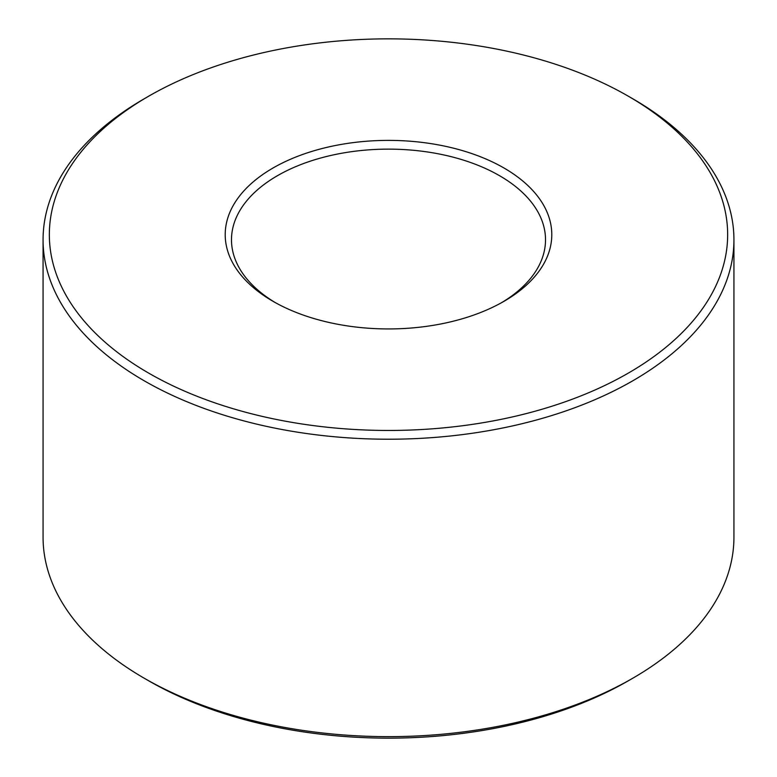 <?xml version="1.0" encoding="UTF-8"?>
<svg xmlns="http://www.w3.org/2000/svg" width="777" height="777" viewBox="0 0 777 777"><rect width="100%" height="100%" fill="white"/><g stroke="black" fill="none" stroke-linecap="round" stroke-linejoin="round"><path stroke-width="1.17" d="M275.291 302.603A157.012 90.647 180 0 1 231.488 239.782A157.012 90.647 180 0 1 328.409 156.031A157.012 90.647 180 0 1 499.524 175.689A157.012 90.647 180 0 1 545.512 239.782A157.012 90.647 180 0 1 501.709 302.603M503.962 167.997A163.296 94.279 180 0 1 503.972 301.321A163.296 94.279 180 0 1 273.028 301.321A163.296 94.279 180 0 1 273.038 167.997A163.296 94.279 180 0 1 503.962 167.997M632.76 98.766L628.321 96.202L632.76 98.766A345.435 199.436 180 0 1 733.935 239.782L733.935 537.218A345.435 199.436 180 0 1 632.76 678.234L628.321 680.798A339.151 195.804 180 0 1 148.679 680.798L144.24 678.234A345.435 199.436 180 0 1 43.065 537.218L43.065 239.782A345.435 199.436 180 0 1 144.24 98.766L148.679 96.202A339.151 195.804 180 0 1 628.311 96.202A339.151 195.804 180 0 1 628.321 96.202A339.151 195.804 180 0 1 628.311 373.115A339.151 195.804 180 0 1 148.689 373.115A339.151 195.804 180 0 1 148.679 96.202M632.76 678.234A345.435 199.436 180 0 1 144.24 678.234M733.935 239.782A345.435 199.436 180 0 1 388.5 439.219A345.435 199.436 180 0 1 43.065 239.782"/></g></svg>
